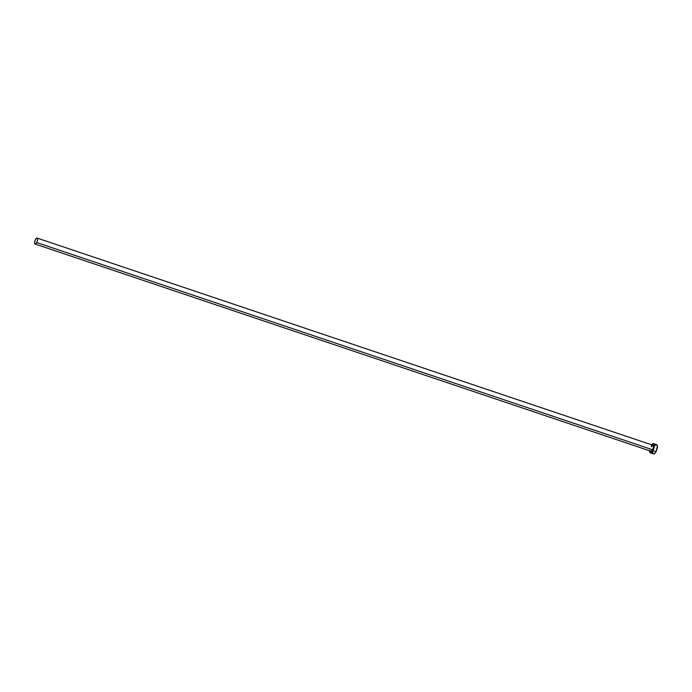 <?xml version="1.0" encoding="UTF-8"?>
<svg xmlns="http://www.w3.org/2000/svg" width="692" height="692" viewBox="0 0 692 692"><rect width="100%" height="100%" fill="white"/><g stroke="black" fill="none" stroke-linecap="round" stroke-linejoin="round"><path stroke-width="1.04" d="M652.677 445.164A3.287 1.22 108.6 0 1 653.559 446.47A3.287 1.22 108.6 0 1 652.651 449.843L652.495 449.731A3.149 1.168 -71.4 0 0 652.971 445.276A3.149 1.168 -71.4 0 0 651.259 446.703M35.084 244.025L650.878 451.201A3.149 1.168 -71.4 0 0 652.495 449.731L36.711 242.555A3.149 1.168 108.6 0 1 35.084 244.025A3.149 1.168 108.6 0 1 35.474 239.527A3.149 1.168 108.6 0 1 37.091 238.057A3.149 1.168 108.6 0 1 36.711 242.555L652.495 449.731A3.149 1.168 -71.4 0 0 652.885 445.233L37.091 238.057L36.036 238.645L34.998 240.634L34.6 242.857L35.076 244.017L36.14 243.437L37.178 241.447L37.584 239.224L37.108 238.065M650.437 452.897L653.525 453.935A4.896 1.808 -71.4 0 0 656.042 451.651L652.963 450.613A4.896 1.808 108.6 0 1 650.437 452.897A4.896 1.808 108.6 0 1 649.684 450.795M653.499 453.926L654.71 453.494L656.042 451.651A4.896 1.808 -71.4 0 0 656.639 444.653L653.559 443.615A4.896 1.808 108.6 0 1 652.963 450.613L656.042 451.651L656.44 450.821L657.339 445.795L656.665 444.662L655.004 445.57M651.691 444.835A4.896 1.808 108.6 0 1 653.559 443.615M649.71 450.302L650.117 452.68L651.189 452.784L653.698 448.892L654.295 446.21L653.888 443.84L652.816 443.736L651.475 445.155M652.547 445.224L653.516 445.907L653.144 448.684L651.752 451.08L650.584 450.968M652.79 451.34L652.764 452.118M652.824 452.793L653.196 453.71M650.791 451.158A3.149 1.168 -71.4 0 0 652.495 449.731L652.651 449.843A3.287 1.22 108.6 0 1 650.67 451.132M651.354 446.695L652.885 445.233"/></g></svg>
